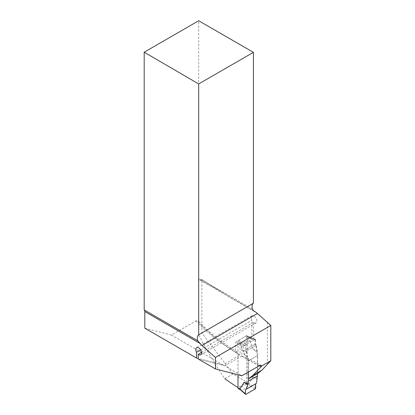 <?xml version="1.0" encoding="UTF-8"?>
<svg xmlns="http://www.w3.org/2000/svg" width="415" height="415" viewBox="0 0 415 415"><rect width="100%" height="100%" fill="white"/><g stroke="black" fill="none" stroke-linecap="round" stroke-linejoin="round"><path stroke-width="0.31" stroke-dasharray="2.08 1.56" d="M253.648 310.902L223.249 292.928L201.877 279.606L201.877 332.944L233.012 373.925A1201.757 693.828 0 0 0 247.096 382.35L247.096 335.424L235.331 342.219L240.093 344.735L240.093 354.996L235.331 352.236L235.331 342.219M259.199 365.781A281.105 162.296 180 0 1 248.279 359.945L247.013 357.901L245.099 357.886L241.81 355.987L241.81 345.482L243.356 346.157L255.085 339.387L253.539 338.713L253.539 322.382L255.246 323.067L256.034 322.875L256.61 322.263L256.812 320.162L255.77 317.677L253.939 315.903L252.123 315.613L251.485 316.095L251.059 317.605L251.827 320.339L251.827 337.96L250.204 337.245A1201.757 693.828 180 0 1 247.096 335.424M255.085 339.387L255.085 344.211L255.816 345.477L257.616 355.505L257.616 373.583M267.374 322.429L267.374 364.38M248.279 359.945L248.44 371.996M241.81 355.987L224.697 365.859L241.883 375.783M257.616 355.505L248.44 360.806M233.012 373.925L224.79 378.672C214.991 364.349 206.281 349.726 198.661 334.801L198.624 321.879L198.163 320.852L197.011 320.432L171.255 335.004L144.809 328.177M237.992 387.563A281.105 162.296 0 0 0 238.028 387.584L238.028 353.855A281.105 162.296 180 0 1 198.661 322.356M247.096 382.35L238.028 387.584M235.331 352.236L237.261 352.102L238.028 353.855M252.46 309.082L198.681 278.029L198.681 20.75M198.681 278.029A3.891 2.246 120 0 0 199.485 279.809A3.891 2.246 120 0 0 200.72 279.918L223.249 292.928M201.877 279.606L200.72 279.918M201.877 332.944L198.661 334.801M243.356 346.157L243.356 350.981L244.087 352.247L245.099 357.886M251.827 337.96L240.093 344.735M250.204 337.245L238.459 344.025M241.81 345.482L253.539 338.713M171.255 335.004L222.98 364.868L240.093 354.996M255.816 345.477L244.087 352.247M243.356 350.981L255.085 344.211M222.98 364.868L198.251 358.482M200.663 349.881L251.827 320.339M198.251 359.027L224.697 365.859M253.539 322.382L201.571 352.387M238.194 388.544A0.97 0.56 120 0 0 238.682 388.497L246.24 384.134A0.97 0.56 120 0 0 246.93 382.941L246.93 336.316A0.97 0.56 120 0 0 246.728 335.87A0.97 0.56 120 0 0 246.24 335.917L249.399 337.603L248.829 337.628L252.968 349.02L256.921 352.418L257.487 355.582L257.487 373.656M246.24 335.917L238.682 340.284A0.97 0.56 120 0 0 237.992 341.472L237.992 374.776M255.671 387.812L248.829 383.818L252.968 377.214L256.921 378.371M248.829 383.818L249.374 385.94L241.81 390.308L240.451 389.732M248.549 378.817L248.549 360.739L247.983 357.58L244.036 354.177L239.891 342.79L241.81 342.09L249.374 337.722M248.829 337.628L255.671 339.885A0.97 0.56 120 0 0 255.412 339.366A0.97 0.56 120 0 0 254.986 339.444L248.938 337.473L246.93 336.316M248.549 360.739L257.487 355.582M252.968 349.02L257.15 351.24L256.921 352.418M257.15 351.24L256.242 345.233L246.199 351.028L247.413 356.864L247.983 357.58M255.671 339.885L255.469 343.988L256.242 345.233M244.036 354.177L247.413 356.864M239.891 342.79L245.307 345.871L245.509 349.741L246.199 351.028M252.968 377.214L257.15 378.89M255.469 383.942L256.242 383.502M254.986 339.444L245.991 344.637L241.572 342.121M255.469 343.988L245.509 349.741M245.307 345.871A0.97 0.56 -60 0 1 245.991 344.637M254.986 389.047L249.399 385.789M245.991 394.24L241.572 390.308M241.603 356.101A284.991 164.537 0 0 0 259.385 365.672M195.802 320.837A284.991 164.537 0 0 0 239.906 355.095M246.93 382.941L248.938 384.103M237.992 341.472L240 342.634M238.682 340.284L241.81 342.09M246.24 384.134L249.374 385.94M238.682 388.497L241.81 390.308M247.013 357.901L261.253 365.433M199.485 279.809L254.743 311.712M237.281 352.112C222.035 342.562 208.999 332.14 198.163 320.852M251.91 315.716L196.617 347.64M256.034 322.875L200.746 354.794M186.382 334.251L197.862 340.881M246.728 335.87L249.316 337.364M249.27 337.343L255.412 339.366"/><path stroke-width="0.62" d="M248.44 371.996L248.44 378.885L257.616 373.583L261.984 370.123L270.808 360.697L261.792 365.906L261.128 366.751A281.105 162.296 180 0 1 259.199 365.781M270.808 360.697L270.808 325.474L256.024 312.277L253.648 310.902M261.792 365.906L260.454 365.304L259.546 365.584L241.883 375.783L215.437 368.951L215.437 357.445L201.986 345.519A7.288 4.207 60 0 1 200.279 343.594L197.789 340.839L144.192 309.917L144.192 52.212L198.681 83.944L198.681 334.806C197.244 335.948 196.949 337.96 197.789 340.839L197.862 340.881M270.808 325.474L215.437 357.445M248.44 378.885L252.885 375.378L261.128 366.751M224.79 378.672A281.105 162.296 0 0 0 237.992 387.563M198.251 358.482L196.534 358.036L144.809 328.177L144.809 311.566A3.891 2.246 120 0 0 144.192 309.917M198.681 83.944L253.409 52.347L198.681 20.75L144.192 52.212M253.409 52.347L253.409 303.209L198.681 334.806M256.024 312.277L253.524 310.783L252.46 309.082A7.288 4.207 -120 0 1 253.409 303.209M196.534 358.036L196.534 352.262L200.663 349.881M201.571 352.387L198.251 354.306L198.251 359.027L215.437 368.951M198.251 354.306A4.129 2.386 -120 0 0 200.746 354.794A4.129 2.386 -120 0 0 200.746 350.021A4.129 2.386 -120 0 0 196.617 347.64A4.129 2.386 -120 0 0 196.534 352.262M261.984 370.123L252.885 375.378M237.992 374.776L237.992 388.103A0.97 0.56 120 0 0 238.194 388.544L240.617 389.944M257.487 373.656L257.487 375.865L256.921 378.371L257.15 378.89L256.242 383.502L246.199 389.296L247.983 383.533L244.036 382.371L239.891 388.974L240.451 389.732M257.487 375.865L248.549 381.022L247.983 383.533M248.549 381.022L248.549 378.817M239.891 388.974L245.307 393.799A0.97 0.56 120 0 0 245.452 394.25A0.97 0.56 120 0 0 245.991 394.24L254.986 389.047A0.97 0.56 -60 0 0 255.671 387.812L255.469 383.942L246.199 389.296M244.036 382.371L247.413 384.513M245.307 393.799L245.509 389.695C245.742 391.086 244.58 394.255 245.991 394.24L254.986 389.047C255.733 387.371 255.899 385.67 255.469 383.942L245.509 389.695M201.986 345.519L257.279 313.6M200.279 343.594L144.809 311.566M237.992 388.103L240 389.26M240.441 389.789L245.452 394.25"/></g></svg>
